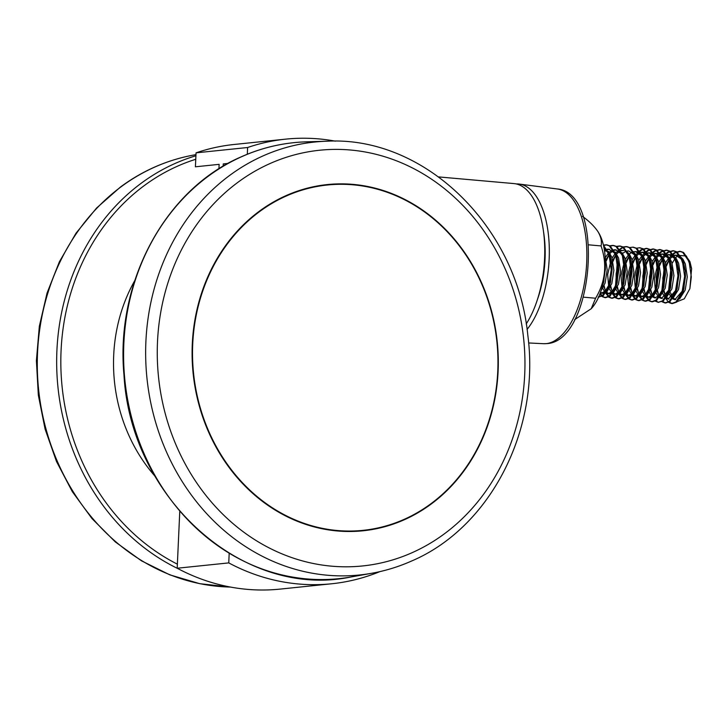 <?xml version="1.0" encoding="UTF-8"?>
<svg xmlns="http://www.w3.org/2000/svg" width="728" height="728" viewBox="0 0 728 728"><rect width="100%" height="100%" fill="white"/><g stroke="black" fill="none" stroke-linecap="round" stroke-linejoin="round"><path stroke-width="1.09" d="M543.488 231.513A70.525 33.215 95.1 0 1 537.482 299.381M335.408 141.168A223.496 196.333 84.1 0 0 318.837 138.902A223.496 196.333 84.1 0 0 285.731 139.139A223.496 196.333 84.1 0 0 247.611 147.511L196.05 152.844L195.413 166.803L219.137 164.346L218.937 168.805M285.731 139.139L234.161 144.472A223.496 196.333 84.1 0 0 196.05 152.844M438.711 176.922L513.932 183.583A79.197 37.31 95.1 0 1 544.18 237.728A79.197 37.31 95.1 0 1 526.217 323.914M228.028 163.427L223.259 163.918L223.159 166.221M179.771 511.365L177.186 568.231A223.496 196.333 84.1 0 0 280.162 589.098L331.731 583.765A223.496 196.333 84.1 0 0 379.943 571.598M229.184 553.362L228.756 562.899L177.186 568.231M228.756 562.899A223.496 196.333 84.1 0 0 331.731 583.765M247.611 147.511L247.311 154.245M516.207 183.938A79.197 37.31 95.1 0 1 519.191 184.066A79.197 37.31 95.1 0 1 549.103 243.052A79.197 37.31 95.1 0 1 527.063 329.438M270.143 163.491A208.963 183.565 -95.9 0 1 510.71 282.682A208.963 183.565 -95.9 0 1 412.075 552.707A208.963 183.565 -95.9 0 1 171.508 433.515A208.963 183.565 -95.9 0 1 270.143 163.491M404.304 519.746A174.028 152.871 84.1 0 0 493.293 318.027A174.028 152.871 84.1 0 0 327.291 184.575A174.028 152.871 84.1 0 0 286.095 195.605A174.028 152.871 84.1 0 0 197.106 397.333A174.028 152.871 84.1 0 0 363.108 530.776A174.028 152.871 84.1 0 0 404.304 519.746M489.271 419.71A174.028 152.871 -95.9 0 1 403.931 519.783A174.028 152.871 -95.9 0 1 362.917 530.794M327.099 184.594A174.028 152.871 -95.9 0 1 473.519 267.467M362.899 530.366A173.592 152.489 -95.9 0 1 362.69 530.384A173.592 152.489 -95.9 0 1 197.097 397.27A173.592 152.489 -95.9 0 1 285.867 196.05A173.592 152.489 -95.9 0 1 326.963 185.048A173.592 152.489 -95.9 0 1 327.172 185.03M404.204 519.337A173.592 152.489 84.1 0 0 492.965 318.118A173.592 152.489 84.1 0 0 327.382 185.003A173.592 152.489 84.1 0 0 286.286 196.005A173.592 152.489 84.1 0 0 197.525 397.233A173.592 152.489 84.1 0 0 363.108 530.339A173.592 152.489 84.1 0 0 404.204 519.337M134.753 280.635A156.229 137.246 84.1 0 0 154.982 476.176M574.61 319.665L591.227 308.727L595.613 298.234C605.487 281.672 607.307 264.228 601.064 245.928C602.047 241.632 601.028 236.891 598.006 231.704C594.485 226.453 589.334 221.348 582.555 216.38M672.545 297.124L670.57 292.856L671.762 296.032M671.625 297.925L669.432 294.23M668.522 291.355L671.143 265.447M672.172 263.345L674.838 258.768M665.865 296.533L663.763 291.828M663.153 289.207L662.835 277.887L665.055 267.749M666.138 265.001L669.123 259.832L666.393 266.102M670.06 258.686L672.79 256.356M673.673 255.874L676.257 255.209M672.872 255.382L677.095 255.219L679.797 256.11L682.9 259.104L685.303 263.891L687.278 276.849L685.212 290.062L679.597 298.935M664.955 297.333L662.762 293.639M661.852 290.763L664.473 264.846M665.501 262.744L668.395 258.54M669.323 257.603L671.944 255.756M675.429 255.073L681.235 258.959L685.266 270.825M659.195 295.941L657.093 291.236M656.483 288.616L656.165 277.295L658.385 267.158M659.468 264.41L662.444 259.241M663.39 258.094L666.12 255.765M667.003 255.282L669.587 254.618M666.202 254.791L670.424 254.627L673.127 255.528L676.23 258.513L678.633 263.299L680.598 276.258L678.542 289.471L672.918 298.344M658.285 296.742L656.092 293.047M655.418 291.091L654.363 278.669L657.793 264.255M658.822 262.162L661.725 257.949M662.644 257.011L665.328 255.137M668.75 254.481L674.565 258.367L678.678 270.971L677.186 288.334M652.525 295.35L650.413 290.645M649.54 286.268L649.494 276.704L651.715 266.566M652.798 263.818L655.773 258.649L653.043 264.919M656.72 257.512L659.441 255.173M660.323 254.691L662.908 254.026M659.532 254.199L663.754 254.036L666.457 254.936L669.56 257.921L671.953 262.708L673.928 275.666L671.871 288.88L666.247 297.752M651.606 296.15L649.412 292.456M648.502 289.58L651.123 263.673M652.152 261.57L655.045 257.357M655.974 256.42L658.603 254.573M662.08 253.89L667.885 257.776L672.008 270.379L670.515 287.742M645.845 294.758L643.743 290.053M643.133 287.433L642.815 276.112L644.444 267.822M646.118 263.227L649.103 258.058L646.373 264.328M650.04 256.92L652.77 254.582M653.653 254.099L656.237 253.435M652.852 253.608L657.075 253.453L659.777 254.345L662.88 257.33L665.283 262.116L667.258 275.075L665.192 288.288L659.577 297.161M644.935 295.559L642.742 291.873M642.078 289.908L644.007 264.118M645.481 260.979L648.375 256.766M649.303 255.828L651.933 253.981M655.409 253.299L661.215 257.184L665.328 269.788L663.9 286.95L660.032 295.013L654.818 297.907L652.388 296.878M639.175 294.167L637.073 289.462M636.463 286.841L636.145 275.521L638.365 265.383M639.448 262.635L642.433 257.466M643.37 256.329L646.1 253.99M646.983 253.517L649.567 252.844M646.182 253.016L650.404 252.862L653.107 253.754L656.21 256.738L658.613 261.525L660.578 274.483L658.521 287.706L653.48 296.141L649.813 297.461L645.909 296.433M638.265 294.967L636.072 291.282M635.408 289.316L634.343 276.895L637.783 262.49M638.802 260.387L641.705 256.174M642.624 255.237L645.308 253.362M648.739 252.707L654.545 256.593L658.658 269.196L657.229 286.359L653.353 294.421L648.148 297.315M632.505 293.575L630.393 288.87M629.793 286.25L629.474 274.929L631.695 264.792M632.778 262.044L635.735 256.902M636.7 255.737L639.421 253.399M640.303 252.925L642.888 252.252M639.512 252.425L643.734 252.27L646.437 253.162L649.54 256.147L651.933 260.933L653.908 273.892L651.851 287.114L646.801 295.55L643.143 296.869M631.595 294.376L629.402 290.69M628.728 288.725L627.673 276.303L631.103 261.898M632.131 259.796L635.025 255.583M635.954 254.645L638.583 252.798M642.06 252.116L647.865 256.001L651.988 268.605L650.559 285.767L646.682 293.83L641.477 296.724L639.038 295.695M625.834 292.984L623.723 288.279M623.113 285.658L622.85 283.902M622.786 283.356L622.795 274.338L625.015 264.2M626.098 261.452L629.056 256.311M633.287 251.706L637.055 251.679L639.757 252.571L642.86 255.564L645.263 260.342L647.238 273.309L645.172 286.523L640.13 294.958L636.472 296.278L632.368 295.104M624.915 293.784L622.722 290.099M622.058 288.133L621.002 275.712L624.433 261.306M625.461 259.204L628.355 254.991M629.283 254.054L631.968 252.179M635.389 251.524L641.195 255.41L645.308 268.013L643.88 285.176L640.012 293.238L634.798 296.132M619.155 292.392L617.053 287.687M616.443 285.067L616.17 283.31M616.106 282.773L616.125 273.746L617.717 265.565M617.754 265.456L618.345 263.609M633.697 252.37L636.19 254.973L638.592 259.75L640.558 272.718L638.501 285.931L633.46 294.367L629.793 295.686L625.698 294.512M618.245 293.193L616.052 289.507M615.388 287.542L617.317 261.752M622.604 253.462L625.288 251.588M627.309 250.978L628.719 250.933L634.525 254.818L638.638 267.422L637.209 284.584L633.333 292.647L628.128 295.541M612.485 291.801L610.383 287.096M609.773 284.475L609.436 282.182M612.758 260.269L615.715 255.128M616.68 253.963L619.401 251.624M620.948 250.878L622.868 250.478M627.017 251.779L629.52 254.381L631.913 259.159L633.888 272.126L631.831 285.34L626.781 293.784L623.123 295.095L619.018 293.921M611.575 292.601L609.381 288.916M608.708 286.95L607.653 274.529L611.083 260.124M612.111 258.021L615.005 253.808M615.934 252.871L618.563 251.024M620.629 250.386L623.714 250.496M605.814 291.209L603.703 286.504M606.078 259.678L609.063 254.509L606.333 260.788M610 253.371L612.73 251.033M614.268 250.286L616.197 249.886M621.903 252.598L625.243 258.577L627.217 271.535L625.161 284.748L620.11 293.193L616.452 294.503L612.348 293.329M604.895 292.01L602.702 288.324M605.441 257.43L608.335 253.226M609.263 252.279L611.948 250.405M613.959 249.795L615.369 249.75L621.175 253.635M604.613 251.515L606.06 250.441M607.598 249.695L609.527 249.294M615.224 252.006L618.572 257.985L620.538 270.943L618.481 284.157L613.44 292.601L609.773 293.912L605.678 292.738M604.431 250.268L605.268 249.813M607.288 249.204L608.699 249.167L614.505 253.044L615.633 254.909M608.553 251.415L611.893 257.394L613.868 270.352L611.811 283.565L606.761 292.01L603.103 293.32L600.309 292.911M604.258 249.213L607.825 252.452L611.948 265.056L610.519 282.218L606.642 290.281L601.437 293.175M675.684 299.663L673.3 298.071M665.792 254.582L668.468 252.279L673.709 250.796L676.858 251.852L683.255 261.052L685.348 271.562L683.92 288.716L682.91 292.037L676.803 302.038L672.39 303.585L669.159 302.12M683.701 289.435L674.838 299.681L672.599 298.799M669.005 299.072L666.62 297.479M677.031 288.852L668.168 299.09L665.929 298.207M662.334 298.48L659.95 296.887M670.351 288.261L661.497 298.498L659.25 297.615M655.664 297.889L653.28 296.296M648.985 297.297L646.601 295.704M642.314 296.706L639.93 295.113M635.644 296.114L633.26 294.522M628.965 295.523L626.59 293.939M622.294 294.931L619.91 293.348M628.983 256.092L631.968 266.83L630.539 283.993L626.662 292.055L621.457 294.949M615.624 294.349L613.24 292.756M622.313 255.501L625.288 266.239L623.86 283.401L619.992 291.464L614.778 294.358M608.945 293.757L606.57 292.165M618.527 264.901L617.189 282.81L613.313 290.872L608.108 293.766M602.274 293.166L600.564 292.21M605.132 256.538L607.197 269.76L605.141 282.974L601.182 290.372M605.332 265.047L603.785 281.827M603.621 282.346L602.775 284.694M591.227 308.727L591.846 308.026A44.808 21.103 -84.9 0 0 598.534 232.56A44.808 21.103 -84.9 0 0 598.434 232.387M598.534 232.56L598.006 231.704M601.064 245.928L588.606 244.826M595.613 298.234L583.437 297.161M675.074 258.413L677.577 255.674M677.977 255.364L686.413 255.992L691.6 268.605L689.871 288.652L684.284 298.835L677.349 301.565M603.621 245.964L609.018 254.472L611.229 269.824L608.672 285.467L602.566 295.459L598.653 297.033L603.403 295.532L609.5 285.54L610.519 282.218M603.421 245.099L606.142 244.808L609.3 245.864L615.688 255.064L617.899 270.416L615.342 286.059L609.236 296.05L604.822 297.606L602.183 296.596L599.854 294.13M609.837 245.773L612.812 245.4L615.97 246.455L622.367 255.655L624.579 270.998L622.012 286.65L615.915 296.642L611.502 298.198L608.854 297.188L605.459 292.847M616.507 246.364L619.483 245.991L622.64 247.047L629.038 256.247L631.249 271.589L628.692 287.241L622.586 297.233L618.172 298.789L615.524 297.779L612.139 293.439M616.78 252.143L618.027 250.614M618.418 250.186L622.749 247.111M623.186 246.947L626.162 246.583L629.32 247.638L635.708 256.838L637.919 272.181L635.362 287.833L629.256 297.825L624.842 299.381L622.203 298.371L618.809 294.03M616.197 283.511L616.261 274.056L617.935 264.856M629.856 247.538L632.832 247.174L635.99 248.23L642.387 257.43L644.599 272.773L642.032 288.425L635.935 298.416L631.522 299.972L628.874 298.962L625.479 294.622M622.877 284.102L622.931 274.647L624.606 265.447M636.09 248.294L639.503 247.766L642.66 248.821L649.058 258.021L651.269 273.364L648.712 289.016L642.606 299.008L638.192 300.555L635.544 299.554L632.332 295.559M629.547 284.694L629.611 275.239L631.276 266.039M636.8 253.917L638.047 252.389M638.438 251.961L640.94 249.841L646.182 248.357L649.331 249.413L655.728 258.613L657.939 273.956L655.382 289.608L649.276 299.599L644.862 301.146L642.223 300.145L638.829 295.805M636.217 285.285L636.281 275.83L637.956 266.63M643.479 254.509L644.717 252.98M645.108 252.552L647.62 250.432L652.852 248.949L656.01 250.004L662.407 259.204L664.619 274.547L662.052 290.19L655.955 300.191L651.542 301.738L648.894 300.737L645.672 296.742M642.888 285.867L642.951 276.422L644.444 267.886M650.15 255.1L651.387 253.571M651.788 253.144L654.29 251.024L659.523 249.54L662.68 250.596L669.077 259.796L671.289 275.139L668.723 290.781L662.626 300.782L658.212 302.329L655.364 301.183M649.567 286.459L649.631 277.013L651.296 267.813M656.82 255.692L658.057 254.163M658.458 253.735L660.96 251.615L666.202 250.132L669.351 251.187L675.748 260.387L677.959 275.73L675.402 291.373L669.296 301.374L664.882 302.921L662.043 301.774M656.237 287.05L656.301 277.605L657.976 268.404M663.499 256.283L664.737 254.755M665.128 254.327L667.64 252.206L672.872 250.723L676.03 251.779L682.427 260.979L684.639 276.322L682.072 291.964L675.966 301.956L671.553 303.512L668.914 302.511L665.692 298.516M662.908 287.642L662.971 278.196L664.646 268.996M670.17 256.875L671.407 255.346M671.808 254.918L674.31 252.798L679.543 251.315L682.7 252.361L689.097 261.57L691.309 276.913L689.871 288.652M605.323 265.565L605.396 269.305L602.456 285.995M603.485 245.363L609.855 254.554L611.775 263.509L612.066 269.897L610.073 283.738M603.558 245.409L606.97 244.881L610.128 245.937L616.525 255.137L618.454 264.1L618.736 270.488L616.179 286.131L610.073 296.123L605.66 297.679L603.011 296.669L600.154 293.339M610.237 246L613.649 245.472L616.807 246.528L623.195 255.728L625.125 264.692L625.407 271.08L622.85 286.723L616.743 296.715L612.33 298.271L609.691 297.261L606.47 293.266M605.241 290.308L604.104 285.658M603.667 282.182L603.585 281.026M616.907 246.592L620.32 246.064L623.477 247.12L629.875 256.32L631.795 265.283L632.086 271.671L629.52 287.314L623.423 297.306L619.009 298.862L616.361 297.852L613.14 293.857M611.92 290.9L610.774 286.24M610.346 282.792L610.191 279.779M613.003 261.379L615.724 255.173M619.082 250.45L619.555 249.95M620.01 249.513L623.141 247.365M623.577 247.183L626.99 246.656L630.148 247.711L636.545 256.911L638.474 265.875L638.756 272.263L636.199 287.906L630.093 297.898L625.68 299.454L623.032 298.444L619.81 294.449M618.591 291.491L617.453 286.832M617.016 283.383L617.098 274.128L617.899 268.605M633.251 247.22L636.818 248.303L643.215 257.503L645.145 266.457L645.427 272.845L642.87 288.497L636.763 298.489L632.35 300.045L629.711 299.035L626.48 295.04M625.261 292.083L624.124 287.424M623.687 283.975L623.769 274.72L625.279 266.12M626.353 262.562L629.074 256.356M639.921 247.811L643.497 248.894L649.895 258.094L651.815 267.049L652.106 273.437L649.54 289.089L643.443 299.081L639.029 300.637L636.381 299.627L633.16 295.632M631.94 292.674L630.794 288.015M630.366 284.566L630.439 275.311L631.95 266.712M633.023 263.154L635.744 256.948M639.093 252.225L641.778 249.913L647.01 248.43L650.168 249.486L656.565 258.686L658.494 267.64L658.776 274.028L656.21 289.68L650.113 299.672L645.7 301.228L643.052 300.218L639.83 296.214M638.611 293.266L637.464 288.606M637.036 285.158L637.118 275.903L638.629 267.303M639.703 263.736L642.442 257.494M645.772 252.816L648.448 250.505L653.689 249.021L656.838 250.077L663.235 259.277L665.165 268.232L665.447 274.62L662.89 290.272L656.783 300.264L652.37 301.82L649.731 300.81L646.5 296.806M645.281 293.857L644.144 289.198M643.707 285.749L643.789 276.494L645.299 267.895M652.443 253.408L655.127 251.096L660.36 249.613L663.517 250.669L669.915 259.869L671.835 268.823L672.126 275.211L669.56 290.863L663.454 300.855L658.212 302.329M658.631 302.348L655.81 300.937M651.951 294.44L650.814 289.789M650.377 286.322L650.459 277.086L651.97 268.486M659.113 253.999L661.798 251.688L667.03 250.204L670.188 251.26L676.585 260.46L678.514 269.415L678.796 275.803L676.23 291.455L670.133 301.447L665.72 302.994L662.48 301.529M658.631 295.031L657.484 290.381M657.056 286.932L657.138 277.677L658.649 269.078M659.723 265.511L662.462 259.268M685.185 270.006L685.467 276.394L683.483 290.235M665.301 295.623L664.163 290.973M663.727 287.505L663.809 278.269L665.319 269.669M672.463 255.173L675.138 252.871L680.38 251.388L683.537 252.443L689.935 261.643L691.6 268.605M546.264 343.625A77.678 36.591 -84.9 0 0 586.45 266.703A77.678 36.591 -84.9 0 0 557.311 188.971C605.405 192.529 594.385 341.578 546.783 343.607L543.607 343.698A77.678 36.591 -84.9 0 0 546.264 343.625M241.978 156.556A219.155 192.52 -95.9 0 1 306.197 141.842C283.856 142.542 262.362 147.466 241.723 156.611C165.283 189.098 115.233 282.146 123.978 374.966C130.785 499.008 243.744 599.717 351.214 576.931A219.155 192.52 -95.9 0 1 131.577 417.417A219.155 192.52 -95.9 0 1 241.978 156.556M326.99 141.214C424.433 135.881 517.189 226.171 527.818 335.226C540.376 429.911 490.408 527.6 411.484 561.07C398.644 566.766 385.385 570.843 371.69 573.282A217.636 191.182 -95.9 0 1 153.581 414.878A217.636 191.182 -95.9 0 1 263.218 155.828A217.636 191.182 -95.9 0 1 326.99 141.214L306.197 141.842M195.759 159.277A216.125 189.853 84.1 0 0 144.189 185.658A216.125 189.853 84.1 0 0 61.762 383.128A216.125 189.853 84.1 0 0 177.368 564.164M195.914 155.765A219.155 192.52 84.1 0 0 141.196 183.256A219.155 192.52 84.1 0 0 57.767 385.23A219.155 192.52 84.1 0 0 177.659 568.486M230.485 587.068L199.772 583.692L169.824 574.856L141.423 560.797L115.27 541.887L92.028 518.627L72.281 491.6L56.502 461.507L45.1 429.101L38.338 395.195L36.4 360.651L39.33 326.326L47.047 293.093L59.387 261.78L76.021 233.188L96.569 208.044L120.502 186.987C142.934 170.461 167.504 159.787 194.203 154.955A217.636 191.182 84.1 0 0 121.23 186.677A217.636 191.182 84.1 0 0 45.982 428.956A217.636 191.182 84.1 0 0 230.467 587.059M543.607 343.698L528.61 342.961M557.311 188.971L519.191 184.066M371.69 573.282L351.214 576.931M194.203 154.955L195.969 154.636M598.152 297.015L598.989 297.088M606.142 244.808L606.97 244.881M604.822 297.606L605.66 297.679M612.812 245.4L613.649 245.472M611.502 298.198L612.33 298.271M619.483 245.991L620.32 246.064M618.172 298.789L619.009 298.862M626.162 246.583L626.99 246.656M624.842 299.381L625.68 299.454M632.832 247.174L633.669 247.247M631.522 299.972L632.35 300.045M639.503 247.766L640.34 247.839M638.192 300.555L639.029 300.637M646.182 248.357L647.01 248.43M644.862 301.146L645.7 301.228M652.852 248.949L653.689 249.021M651.542 301.738L652.37 301.82M659.523 249.54L660.36 249.613M666.202 250.132L667.03 250.204M664.882 302.921L665.72 302.994M672.872 250.723L673.709 250.796M671.553 303.512L672.39 303.585M679.543 251.315L680.38 251.388M603.403 283.147L603.84 281.627M611.775 263.509L611.948 265.056M618.454 264.1L618.618 265.647M616.743 284.329L617.189 282.81M625.125 264.692L625.288 266.239M623.423 284.912L623.86 283.401M631.795 265.283L631.968 266.83M630.093 285.503L630.539 283.993M638.474 265.875L638.638 267.422M636.763 286.095L637.209 284.584M645.145 266.457L645.308 268.013M643.443 286.686L643.88 285.176M651.815 267.049L651.988 268.605M650.113 287.278L650.559 285.767M658.494 267.64L658.658 269.196M656.783 287.869L657.229 286.359M665.165 268.232L665.328 269.788M663.463 288.461L663.9 286.95M671.835 268.823L672.008 270.379M670.133 289.052L670.579 287.533M678.514 269.415L678.678 270.971M676.803 289.644L677.249 288.124"/></g></svg>
